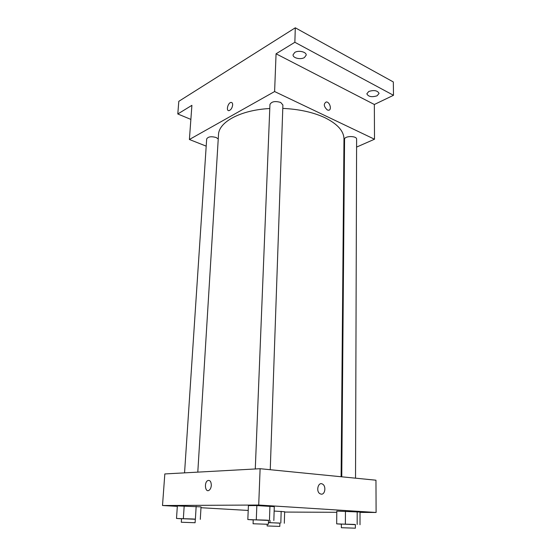 <?xml version="1.0" encoding="UTF-8"?>
<svg xmlns="http://www.w3.org/2000/svg" width="556" height="556" viewBox="0 0 556 556"><rect width="100%" height="100%" fill="white"/><g stroke="black" fill="none" stroke-linecap="round" stroke-linejoin="round"><path stroke-width="0.83" d="M190.868 119.401L177.795 113.98L178.803 101.324L295.299 27.8L393.328 81.954L393.495 95.291L374.348 104.493L276.061 53.793L294.861 42.277L295.299 27.8M177.795 113.98L191.903 105.334L189.394 139.493L274.608 91.545L276.061 53.793M232.651 104.994C232.179 108.045 230.962 109.921 229.002 110.623C225.792 111.193 227.932 102.582 231.032 102.422C232.144 102.401 232.686 103.256 232.651 104.994C232.686 103.256 232.144 102.401 231.039 102.422L231.032 102.422M294.763 52.445C298.475 49.991 306.565 51.903 306.189 55.12L304.431 57.539C300.692 59.944 292.699 58.053 293.054 54.822L294.763 52.445M368.795 91.455C374.125 89.843 377.552 90.503 379.067 93.443L377.065 95.813C371.742 97.404 368.329 96.73 366.835 93.797L368.795 91.455M294.861 42.277L393.495 95.291M274.608 91.545L374.501 139.222L374.348 104.493M374.501 139.222L356.591 147.09M344.456 152.42L343.872 152.678M341.106 476.742L343.983 139.104C343.914 131.146 337.575 124.023 324.961 117.726C313.25 112.277 299.191 109.171 282.782 108.399M269.778 108.517C240.414 110.039 218.682 122.056 218.501 134.719L197.797 472.134M206.2 146.145L189.394 139.493M270.251 469.716L282.9 105.001L280.704 102.45C275.13 100.831 271.543 101.512 269.945 104.493L255.28 468.972M218.244 138.958L216.18 137.52C211.19 136.171 208.02 136.658 206.672 138.986L184.557 472.857M341.766 476.812L344.567 139.285C344.282 135.754 356.938 135.643 356.618 139.188L355.527 478.174M327.282 109.942C323.703 106.439 323.37 103.777 326.282 101.95C330 101.804 332.175 110.512 328.353 110.22L327.282 109.942C323.696 106.439 323.37 103.777 326.282 101.95C329.993 101.811 332.175 110.512 328.353 110.227M229.002 110.623C225.792 111.193 227.932 102.582 231.039 102.422M177.329 506.37L162.505 505.515L164.826 473.941L260.111 468.708L375.96 480.203L376.099 512.472L360.024 512.403M162.505 505.515L258.714 505.036L260.111 468.708M211.315 485.381C211.092 487.82 210.3 489.488 208.924 490.385C205.157 492.679 203.969 482.365 207.763 480.586C210.008 479.96 211.19 481.559 211.315 485.381C211.19 481.559 210.008 479.96 207.77 480.586L207.763 480.586C203.976 482.365 205.157 492.679 208.931 490.385M274.15 511.054L284.644 511.735L274.15 511.054M248.414 505.606L256.844 505.571L274.289 506.662L256.844 505.571L248.414 505.606L247.823 519.533L268.485 520.437M248.205 510.443L200.98 507.725M336.797 512.298L284.637 512.062M258.714 505.036L376.099 512.472M177.357 505.911L201.036 506.863L177.357 505.911L176.502 518.449L195.309 519.262M336.804 511.103L360.024 512.041L336.804 511.103L336.679 523.856L355.374 524.642M321.236 494.159L319.992 493.749C315.593 491.337 318.317 481.315 322.577 484.13C326.309 486.041 325.17 494.722 321.236 494.159C325.17 494.722 326.302 486.041 322.57 484.13L322.577 484.13C318.317 481.322 315.593 491.337 319.992 493.749M341.377 524.19L336.679 523.856M355.367 528.186L355.374 524.53L353.421 524.391L341.377 524.058L341.349 527.713L355.367 528.186L341.349 527.713M345.366 524.016L345.457 511.131M357.16 524.468L357.195 511.603M360.003 524.732L360.024 512.041M268.416 522.564L279.897 523.175M279.8 526.4L267.13 525.955L279.8 526.4L279.904 523.078L268.409 522.633M269.938 522.591L270.014 520.465M280.822 523.001L281.169 511.332M284.311 523.259L284.644 511.735M253.23 519.929L247.823 519.533M268.353 524.294L268.492 520.298L265.803 520.11L253.237 519.763L253.077 523.759L268.353 524.294L253.077 523.759M256.288 519.665L256.844 505.571M269.465 520.166L269.945 506.106M273.837 520.52L274.289 506.662M181.52 518.783L176.502 518.449M195.1 522.737L195.316 519.144L192.432 518.963L181.527 518.644L181.291 522.244L195.1 522.737L181.291 522.244M183.355 518.553L184.189 505.877M195.392 519.005L196.164 506.363M200.292 519.346L201.036 506.863M267.13 525.955L267.186 524.301"/></g></svg>
